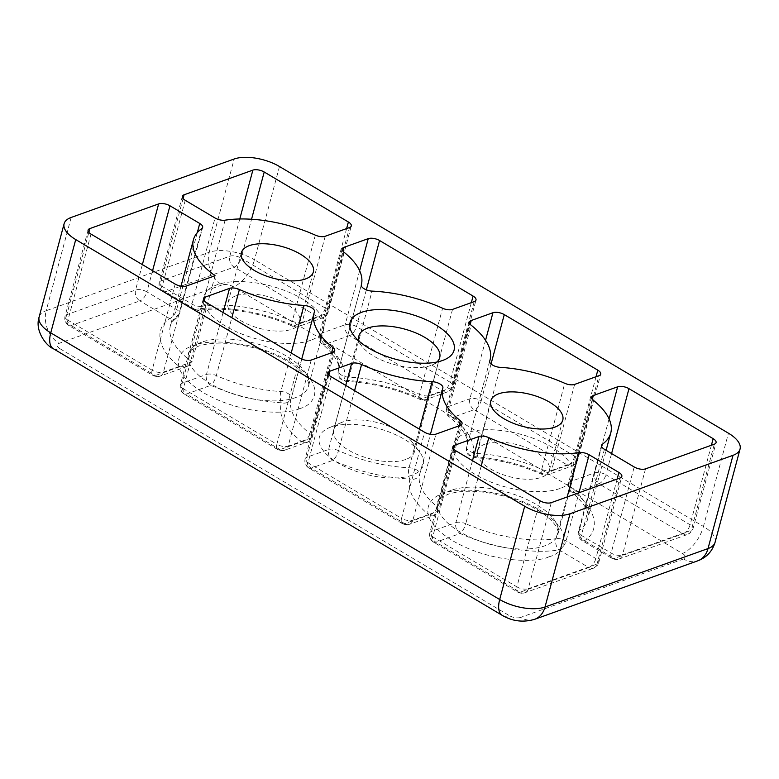 <?xml version="1.0" encoding="UTF-8"?>
<svg xmlns="http://www.w3.org/2000/svg" width="779" height="779" viewBox="0 0 779 779"><rect width="100%" height="100%" fill="white"/><g stroke="black" fill="none" stroke-linecap="round" stroke-linejoin="round"><path stroke-width="0.58" stroke-dasharray="3.9 2.92" d="M472.493 460.691L455.9 522.612L431.576 531.327A8.277 3.652 15 0 0 429.813 532.894A8.277 3.652 15 0 0 429.804 533.703A8.277 3.652 15 0 0 432.715 536.858A8.277 3.992 120.7 0 0 432.851 541.395A8.277 3.992 120.7 0 0 433.582 542.155A8.277 3.992 120.7 0 0 435.889 542.213L520.07 592.206A8.277 3.992 -59.3 0 1 517.762 592.157A8.277 3.992 -59.3 0 1 517.032 591.397A8.277 3.992 -59.3 0 1 516.896 586.86A8.277 3.652 15 0 0 528.22 588.739A8.277 6.261 70.3 0 1 525.036 592.731A8.277 8.033 -118.2 0 1 517.032 591.397M223.076 312.535L206.484 374.456L182.159 383.18A8.277 3.652 15 0 0 180.397 384.738A8.277 3.652 15 0 0 180.377 385.556A8.277 3.652 15 0 0 183.299 388.711A8.277 3.992 120.7 0 0 183.435 393.249A8.277 3.992 120.7 0 0 184.165 393.999A8.277 3.992 120.7 0 0 186.473 394.057L280.002 449.619A8.277 3.992 -59.3 0 1 277.694 449.561A8.277 3.992 -59.3 0 1 276.964 448.801A8.277 3.992 -59.3 0 1 276.827 444.264A8.277 3.652 15 0 0 288.162 446.143A8.277 6.261 70.3 0 1 284.978 450.135A8.277 8.033 -118.2 0 1 276.964 448.801M325.203 236.261L302.135 322.35L326.459 313.625A8.277 3.652 15 0 0 328.222 312.067A8.277 3.652 15 0 0 325.32 308.104A8.277 3.992 -59.3 0 1 318.299 317.102L234.119 267.1A8.277 3.992 120.7 0 0 241.139 258.102A8.277 3.652 15 0 0 229.805 256.223L161.039 280.878A8.277 3.652 15 0 0 159.276 282.436A8.277 3.652 15 0 0 159.267 283.254A8.277 3.652 15 0 0 162.178 286.409A8.277 3.992 120.7 0 0 162.314 290.947A8.277 3.992 120.7 0 0 163.045 291.697A8.277 3.992 120.7 0 0 165.352 291.755L195.13 309.438A8.277 3.992 -59.3 0 1 192.822 309.38A8.277 3.992 -59.3 0 1 191.955 304.092L215.023 217.993M604.426 449.298L581.358 535.387L611.135 553.08A8.277 3.652 15 0 0 622.46 554.95A8.277 6.261 70.3 0 1 619.276 558.942A8.277 8.033 -118.2 0 1 611.272 557.618A8.277 3.992 -59.3 0 1 611.135 553.08L634.203 466.981M88.105 230.126L65.037 316.225C64.238 320.15 65.494 323.236 68.805 325.486L152.986 375.478C157.27 376.715 159.325 377.026 159.12 376.423L160.007 376.16A8.277 6.261 -109.7 0 1 155.294 375.536L179.618 366.821C157.816 350.044 153.482 329.059 169.656 318.572L139.879 300.889A8.277 3.992 120.7 0 0 146.9 291.882A8.277 3.652 15 0 0 135.565 290.002L66.799 314.658A8.277 3.652 15 0 0 65.037 316.225A8.277 3.652 15 0 0 65.027 317.034A8.277 3.652 15 0 0 67.939 320.188A8.277 3.992 120.7 0 0 68.075 324.726A8.277 3.992 120.7 0 0 68.805 325.486A8.277 3.992 120.7 0 0 71.113 325.534L155.294 375.536A8.277 3.992 -59.3 0 1 152.986 375.478A8.277 3.992 -59.3 0 1 152.256 374.728A8.277 3.992 -59.3 0 1 152.119 370.191A8.277 3.652 15 0 0 163.454 372.07L192.014 361.826L215.082 275.737M345.749 385.41L328.582 449.473L306.868 457.254A8.277 3.652 15 0 0 305.105 458.821A8.277 3.652 15 0 0 305.095 459.629A8.277 3.652 15 0 0 308.007 462.784A8.277 3.992 120.7 0 0 308.143 467.322A8.277 3.992 120.7 0 0 308.873 468.072A8.277 3.992 120.7 0 0 311.181 468.13L404.71 523.692A8.277 3.992 -59.3 0 1 402.402 523.634A8.277 3.992 -59.3 0 1 401.672 522.884A8.277 3.992 -59.3 0 1 401.536 518.347A8.277 3.652 15 0 0 412.87 520.216L437.194 511.501L460.262 425.402M411.857 475.248A53.809 23.759 -165 0 1 339.293 463.68A53.809 23.759 -165 0 1 329.108 427.759A53.809 23.759 -165 0 1 330.793 427.106A53.809 23.759 -165 0 1 419.599 452.015A53.809 23.759 -165 0 1 411.857 475.248M405.616 459.513A41.832 18.472 -165 0 1 358.213 454.897A41.832 18.472 -165 0 1 333.704 429.969A41.832 18.472 -165 0 1 341.29 422.598A41.832 18.472 -165 0 1 342.604 422.082A41.832 18.472 -165 0 1 411.633 441.44A41.832 18.472 -165 0 1 414.516 451.625A41.832 18.472 -165 0 1 405.616 459.513M310.685 340.306A62.086 27.411 -165 0 1 240.331 333.451A62.086 27.411 -165 0 1 203.952 296.468A62.086 27.411 -165 0 1 217.156 284.754A62.086 27.411 -165 0 1 287.509 291.609A62.086 27.411 -165 0 1 323.889 328.602A62.086 27.411 -165 0 1 310.685 340.306M560.101 488.462A62.086 27.411 -165 0 1 489.748 481.607A62.086 27.411 -165 0 1 453.368 444.614A62.086 27.411 -165 0 1 466.572 432.91A62.086 27.411 -165 0 1 536.926 439.765A62.086 27.411 -165 0 1 573.305 476.748A62.086 27.411 -165 0 1 560.101 488.462M436.892 362.031A41.832 18.472 -165 0 1 432.121 364.971A41.832 18.472 -165 0 1 430.816 365.487A41.832 18.472 -165 0 1 361.777 346.119A41.832 18.472 -165 0 1 359.119 341.192M235.862 295.864A37.256 16.447 15 0 0 227.935 302.895A37.256 16.447 15 0 0 249.767 325.086A37.256 16.447 15 0 0 291.979 329.196A37.256 16.447 15 0 0 299.905 322.175A37.256 16.447 15 0 0 278.074 299.983A37.256 16.447 15 0 0 235.862 295.864M485.278 444.02A37.256 16.447 15 0 0 477.352 451.041A37.256 16.447 15 0 0 499.183 473.233A37.256 16.447 15 0 0 541.395 477.352A37.256 16.447 15 0 0 549.322 470.321A37.256 16.447 15 0 0 527.49 448.129A37.256 16.447 15 0 0 485.278 444.02M551.298 502.65L528.22 588.739L596.996 564.084A8.277 3.652 15 0 0 598.759 562.526A8.277 3.652 15 0 0 595.857 558.553A8.277 3.992 -59.3 0 1 588.836 567.56A8.277 6.261 -109.7 0 0 593.549 568.173A8.277 6.261 -109.7 0 0 593.812 568.076A8.277 6.261 -109.7 0 0 596.996 564.084L620.065 477.994M481.247 465.891L465.754 523.731A86.917 38.375 15 0 0 556.002 538.688A8.277 5.249 -98.8 0 0 559.059 549.867A8.277 3.992 120.7 0 0 566.08 540.869L578.982 492.718M314.453 311.766L291.385 397.855A8.277 7.42 18.6 0 1 291.258 398.254L291.258 398.254A8.277 7.42 18.6 0 1 281.492 402.792A8.277 3.145 93.3 0 1 280.878 391.516L291.2 353.004M185.246 200.31L162.178 286.409L191.955 304.092A8.277 3.652 15 0 0 202.034 306.274A8.277 5.249 81.2 0 1 198.314 310.441A8.277 5.249 81.2 0 1 195.13 309.438C221.139 304.803 264.139 311.921 293.975 325.817A8.277 2.532 -65.9 0 1 292.514 326.206A8.277 2.532 -65.9 0 1 292.281 321.23A86.917 38.375 15 0 0 202.034 306.274L225.102 220.184M645.528 468.861L622.46 554.95L691.236 530.304A8.277 3.652 15 0 0 692.998 528.737A8.277 3.652 15 0 0 690.087 524.773A8.277 3.992 -59.3 0 1 683.076 533.771L598.895 483.769A8.277 3.992 120.7 0 0 605.916 474.771A8.277 3.652 15 0 0 594.581 472.892L570.257 481.617L592.313 399.315M609.061 418.868L594.581 472.892A8.277 6.261 70.3 0 0 598.895 483.769L574.571 492.494C596.373 509.271 600.706 530.256 584.532 540.743A8.277 6.982 54.4 0 1 579.264 530.343A86.917 38.375 15 0 0 587.687 519.048A86.917 38.375 15 0 0 570.17 486.291L593.238 400.202M601.68 446.659L579.264 530.343A8.277 3.652 15 0 0 578.456 531.424A8.277 3.652 15 0 0 581.358 535.387A8.277 3.992 120.7 0 0 582.225 540.684A8.277 3.992 120.7 0 0 584.532 540.743L614.31 558.426A8.277 3.992 -59.3 0 1 612.002 558.368A8.277 3.992 -59.3 0 1 611.272 557.618M179.618 366.821L187.164 366.422L192.014 361.826A86.917 38.375 15 0 1 170.348 325.904L181.001 286.166M197.291 232.639L176.677 309.565A8.277 3.992 -59.3 0 1 169.656 318.572A8.277 6.982 -125.6 0 0 176.395 318.124A8.277 6.982 -125.6 0 0 178.771 314.609A86.917 38.375 15 0 0 170.348 325.904C170.367 324.074 172.383 321.474 176.395 318.124L179.579 313.538A8.277 3.652 15 0 0 176.677 309.565L146.9 291.882L152.587 270.673M361.32 284.851L338.252 370.95A8.277 3.652 15 0 0 338.252 370.95A86.917 38.375 15 0 0 338.261 370.901L361.32 284.871L338.252 370.94A8.277 7.43 -164.8 0 0 344.328 380.269A8.277 3.32 -87.5 0 0 345.876 381.359A8.277 3.32 -87.5 0 0 348.982 377.211L372.05 291.112M452.521 309.399L429.453 395.489L451.168 387.708A8.277 3.652 15 0 0 452.93 386.141A8.277 3.652 15 0 0 450.028 382.177A8.277 3.992 -59.3 0 1 443.008 391.175L349.479 335.622A8.277 3.992 120.7 0 0 356.49 326.615A8.277 3.652 15 0 0 345.165 324.746L320.841 333.461L342.896 251.159M328.173 372.722L305.105 458.821C304.307 462.745 305.563 465.832 308.873 468.072L402.402 523.634C406.696 524.861 408.741 525.173 408.547 524.569L409.423 524.306A8.277 6.261 -109.7 0 1 404.71 523.692L429.034 514.968C413.639 502.26 407.242 490.283 409.861 479.046A8.277 7.43 -164.8 0 0 419.774 474.031A8.277 7.43 -164.8 0 0 419.784 474.012A86.917 38.375 15 0 0 419.764 474.06A86.917 38.375 15 0 0 437.282 506.817L458.977 425.87M354.572 390.649L338.505 450.613A8.277 3.652 15 0 0 328.582 449.473A8.277 6.261 -109.7 0 0 332.896 460.35C357.863 471.392 383.521 477.624 409.861 479.046A8.277 3.32 92.5 0 1 409.053 467.751L419.394 429.151M489.67 361.203L466.65 447.107A8.277 7.42 -161.4 0 0 472.697 456.513A8.277 3.145 -86.7 0 0 474.138 457.604A8.277 3.145 -86.7 0 0 477.147 453.446L500.225 367.357M574.62 384.407L551.551 470.497L575.876 461.781A8.277 3.652 15 0 0 577.638 460.223A8.277 3.652 15 0 0 574.736 456.251A8.277 3.992 -59.3 0 1 567.716 465.248L474.187 409.696A8.277 3.992 120.7 0 0 481.208 400.698A8.277 3.652 15 0 0 469.873 398.819L448.159 406.599L470.204 324.307M299.623 408.586C289.087 414.389 243.136 415.713 203.319 392.626C164.681 369.11 178.819 348.895 193.62 345.623C204.156 339.819 250.098 338.485 289.915 361.583C328.553 385.089 314.414 405.314 299.623 408.586M201.771 342.147A62.086 27.411 15 0 0 188.567 353.861A62.086 27.411 15 0 0 224.946 390.854A62.086 27.411 15 0 0 295.309 397.709A62.086 27.411 15 0 0 308.513 385.994A62.086 27.411 15 0 0 272.134 349.002A62.086 27.411 15 0 0 201.771 342.147M549.039 556.732C538.503 562.545 492.562 563.869 452.735 540.772C414.097 517.266 428.236 497.051 443.037 493.769C453.573 487.966 499.514 486.641 539.341 509.729C577.979 533.245 563.83 553.46 549.039 556.732M451.197 490.303A62.086 27.411 15 0 0 437.993 502.007A62.086 27.411 15 0 0 474.362 539A62.086 27.411 15 0 0 544.725 545.855A62.086 27.411 15 0 0 557.93 534.151A62.086 27.411 15 0 0 521.55 497.158A62.086 27.411 15 0 0 451.197 490.303M432.851 541.395A8.277 8.033 -118.2 0 1 429.804 533.703M183.435 393.249A8.277 8.033 -118.2 0 1 180.377 385.556M162.314 290.947A8.277 8.033 -118.2 0 1 159.267 283.254M187.164 366.422L160.007 376.16A8.277 6.261 -109.7 0 0 160.27 376.053A8.277 8.033 -118.2 0 1 152.256 374.728M160.27 376.053A8.277 6.261 -109.7 0 0 163.454 372.07L186.522 285.971M68.075 324.726A8.277 8.033 -118.2 0 1 65.027 317.034M462.025 423.844L438.957 509.933C436.961 513.887 435.227 515.766 433.747 515.591A8.277 6.261 -109.7 0 0 437.194 511.501A8.277 3.652 15 0 0 438.957 509.933A8.277 3.652 15 0 0 437.282 506.817A8.277 5.258 -51.1 0 1 429.034 514.968A8.277 6.261 -109.7 0 0 433.747 515.591L409.423 524.306A8.277 6.261 -109.7 0 0 409.686 524.209A8.277 8.033 -118.2 0 1 401.672 522.884M409.686 524.209A8.277 6.261 -109.7 0 0 412.87 520.216L435.938 434.127M308.143 467.322A8.277 8.033 -118.2 0 1 305.095 459.629M222.122 284.919L59.116 343.354A24.831 18.793 70.3 0 1 46.175 310.724L209.181 252.289A24.831 18.793 -109.7 0 0 222.122 284.919A8.277 3.652 -165 0 1 233.447 286.799A24.831 11.977 120.7 0 0 254.499 259.797L703.447 526.468A24.831 11.977 -59.3 0 1 682.404 553.47L233.447 286.799M682.404 553.47A8.277 3.652 -165 0 1 683.543 559.001A24.831 18.793 -109.7 0 0 697.692 560.851M534.686 619.295A24.831 18.793 70.3 0 1 520.538 617.435L683.543 559.001M520.538 617.435A8.277 3.652 -165 0 1 509.203 615.556A24.831 11.977 -59.3 0 1 502.289 615.391M53.342 348.719A24.831 11.977 120.7 0 0 60.256 348.885L509.203 615.556M60.256 348.885A8.277 3.652 -165 0 1 59.116 343.354M279.486 166.531L254.499 259.797A33.108 14.616 15 0 0 209.181 252.289L234.167 159.013M71.162 217.458L46.175 310.724A33.108 14.616 15 0 0 39.135 316.965M715.064 542.34A33.108 14.616 15 0 0 703.447 526.468L728.443 433.202M525.036 592.731A8.277 6.261 70.3 0 1 524.783 592.829A8.277 6.261 70.3 0 1 520.07 592.206L588.836 567.56L559.059 549.867C533.05 554.512 490.049 547.384 460.214 533.488A8.277 2.532 114.1 0 0 465.754 523.731A8.277 3.652 15 0 0 455.9 522.612A8.277 6.261 -109.7 0 0 460.214 533.488L435.889 542.213A8.277 6.261 -109.7 0 1 431.576 531.327L453.631 449.035M455.783 450.768L432.715 536.858L516.896 586.86L539.964 500.77M617.163 479.036L595.857 558.553L566.08 540.869A8.277 3.652 15 0 0 556.002 538.688L567.19 496.944M314.482 311.668L291.064 398.916A91.055 40.206 15 0 1 291.385 397.855A8.277 3.652 15 0 0 291.404 397.757A8.277 3.652 15 0 0 288.503 393.794A8.277 3.652 15 0 0 280.878 391.516A86.917 38.375 15 0 1 216.338 375.575A8.277 3.652 15 0 0 206.484 374.456A8.277 6.261 -109.7 0 0 210.797 385.342A8.277 2.532 114.1 0 0 216.338 375.575L231.83 317.744M284.978 450.135A8.277 6.261 70.3 0 1 284.715 450.233A8.277 6.261 70.3 0 1 280.002 449.619L301.716 441.829C284.695 427.934 277.957 414.925 281.492 402.792C257.245 401.185 233.681 395.372 210.797 385.342L186.473 394.057A8.277 6.261 -109.7 0 1 182.159 383.18L204.205 300.879M206.367 302.612L183.299 388.711L276.827 444.264L299.896 358.174M311.23 360.054L288.162 446.143L309.876 438.363L332.945 352.264M301.736 359.09L291.064 398.916A91.055 40.206 15 0 0 309.925 433.64L331.601 352.751M315.349 235.141L292.281 321.23A8.277 3.652 15 0 0 302.135 322.35A8.277 6.261 70.3 0 1 298.698 326.44A8.277 6.261 70.3 0 1 293.975 325.817L318.299 317.102A8.277 6.261 70.3 0 0 323.012 317.715A8.277 6.261 70.3 0 0 323.275 317.618A8.277 6.261 70.3 0 0 326.459 313.625L349.528 227.536M346.626 228.578L325.32 308.104L241.139 258.102L251.549 219.25M239.786 218.977L229.805 256.223A8.277 6.261 -109.7 0 0 234.119 267.1L165.352 291.755A8.277 6.261 70.3 0 1 161.039 280.878L183.094 198.577M619.276 558.942A8.277 6.261 70.3 0 1 619.023 559.04L687.789 534.384A8.277 6.261 70.3 0 0 688.052 534.287A8.277 6.261 70.3 0 0 691.236 530.304L714.304 444.205M711.402 445.247L690.087 524.773L605.916 474.771L611.593 453.553M201.839 228.52L178.771 314.609A8.277 3.652 15 0 0 179.579 313.538L202.647 227.449M142.372 264.607L135.565 290.002A8.277 6.261 -109.7 0 0 139.879 300.889L71.113 325.534A8.277 6.261 -109.7 0 1 66.799 314.658L88.855 232.356M91.007 234.099L67.939 320.188L152.119 370.191L175.187 284.101M474.236 301.609L451.168 387.708A8.277 6.261 70.3 0 1 447.983 391.691A8.277 6.261 70.3 0 1 447.73 391.798L426.006 399.578C418.849 400.64 422.442 399.53 420.241 399.51L419.803 399.325C395.781 388.702 371.145 382.713 345.876 381.359C336.138 378.575 338.339 374.378 338.252 370.95A8.277 3.652 15 0 0 341.153 374.913A8.277 3.652 15 0 0 348.982 377.211A91.055 40.206 15 0 1 419.53 394.349A8.277 3.652 15 0 0 429.453 395.489A8.277 6.261 70.3 0 1 426.006 399.578A8.277 6.261 70.3 0 1 421.293 398.965A8.277 2.6 -65.6 0 1 419.803 399.325A8.277 2.6 -65.6 0 1 419.53 394.349L442.599 308.25M471.334 302.651L450.028 382.177L356.49 326.615L366.344 289.856M359.645 270.712L345.165 324.746A8.277 6.261 -109.7 0 0 349.479 335.622L325.155 344.337A8.277 6.261 70.3 0 1 320.841 333.461A8.277 3.652 15 0 0 319.078 335.019A8.277 3.652 15 0 0 320.753 338.144L343.821 252.045M342.147 248.929L319.078 335.019C318.582 339.469 319.517 342.332 321.883 343.607C341.572 360.726 338.651 367.834 338.261 370.901A86.917 38.375 15 0 0 320.753 338.144A8.277 5.258 128.9 0 0 321.883 343.607A8.277 5.258 128.9 0 0 325.155 344.337C340.559 357.045 346.947 369.022 344.328 380.269C370.668 381.681 396.326 387.913 421.293 398.965L443.008 391.175A8.277 6.261 70.3 0 0 447.73 391.798L451.567 388.955L452.93 386.141L475.998 300.051M328.923 374.952L306.868 457.254A8.277 6.261 -109.7 0 0 311.181 468.13L332.896 460.35A8.277 2.6 114.4 0 0 338.505 450.613A91.055 40.206 15 0 0 409.053 467.751A8.277 3.652 15 0 1 416.882 470.039A8.277 3.652 15 0 1 419.784 474.012L442.823 388.01M331.075 376.695L308.007 462.784L401.536 518.347L424.604 432.248M485.551 340.316L469.873 398.819A8.277 6.261 -109.7 0 0 474.187 409.696L452.472 417.476A8.277 6.261 70.3 0 1 448.159 406.599A8.277 3.652 15 0 0 446.396 408.167A8.277 3.652 15 0 0 448.11 411.322A91.055 40.206 15 0 1 466.972 446.046A91.055 40.206 15 0 1 466.65 447.107A8.277 3.652 15 0 0 466.621 447.204A8.277 3.652 15 0 0 469.523 451.168A8.277 3.652 15 0 0 477.147 453.446A86.917 38.375 15 0 1 541.697 469.386A8.277 3.652 15 0 0 551.551 470.497A8.277 6.261 70.3 0 1 548.114 474.586A8.277 6.261 70.3 0 1 543.391 473.973A8.277 2.532 -65.9 0 1 541.941 474.353A8.277 2.532 -65.9 0 1 541.697 469.386L564.765 383.287M489.689 361.105L466.621 447.204C466.67 450.642 464.605 454.809 474.138 457.604C497.362 459.143 519.963 464.722 541.941 474.353L544.579 475.044L548.114 474.586L572.438 465.871A8.277 6.261 70.3 0 0 572.692 465.764A8.277 6.261 70.3 0 0 575.876 461.781L598.944 375.692M596.042 376.724L574.736 456.251L481.208 400.698L491.043 363.959M489.64 361.456L466.972 446.046C467.303 442.54 470.672 435.266 449.24 416.784A8.277 5.21 128.5 0 1 448.11 411.322L471.178 325.223M309.876 438.363A8.277 3.652 15 0 0 311.639 436.795A8.277 3.652 15 0 0 309.925 433.64A8.277 5.21 -51.5 0 1 301.716 441.829A8.277 6.261 -109.7 0 0 306.439 442.443A8.277 6.261 -109.7 0 0 309.876 438.363M570.257 481.617A8.277 3.652 15 0 0 568.495 483.175A8.277 3.652 15 0 0 570.17 486.291A8.277 5.258 128.9 0 0 571.299 491.763A8.277 5.258 128.9 0 0 574.571 492.494A8.277 6.261 70.3 0 1 570.257 481.617M601.524 445.325L578.456 531.424C577.638 535.329 578.894 538.416 582.225 540.684L612.002 558.368C616.286 559.595 618.331 559.906 618.136 559.303L619.023 559.04A8.277 6.261 70.3 0 1 614.31 558.426L683.076 533.771A8.277 6.261 70.3 0 0 687.789 534.384L691.625 531.551L692.998 528.737L716.067 442.647M469.464 322.068L446.396 408.167C445.88 412.597 446.834 415.47 449.24 416.784A8.277 5.21 128.5 0 0 452.472 417.476C469.494 431.371 476.232 444.39 472.697 456.513C496.944 458.12 520.508 463.943 543.391 473.973L567.716 465.248A8.277 6.261 70.3 0 0 572.438 465.871L576.275 463.038L577.638 460.223L600.706 374.124M323.889 328.602L308.513 385.994C309.273 384.398 308.474 381.574 306.108 377.503C302.778 372.323 296.585 366.977 287.519 361.466C278.015 355.876 267.109 351.387 254.801 348.018C231.256 342.147 212.433 341.553 198.333 346.236C190.758 350.044 187.505 352.585 188.567 353.861L203.952 296.468M573.305 476.748L557.93 534.151C558.689 532.554 557.891 529.72 555.534 525.65C552.194 520.469 546.001 515.123 536.935 509.622C527.432 504.023 516.526 499.543 504.217 496.165C480.672 490.293 461.85 489.709 447.75 494.392C440.184 498.2 436.922 500.731 437.993 502.007L453.368 444.614M341.29 422.598L329.108 427.759M358.905 335.944L333.704 429.969M361.777 346.119L353.812 335.554M227.935 302.895L241.393 252.669M477.352 451.041L490.809 400.825M411.633 441.44L419.599 452.015M439.707 357.59L414.516 451.625M432.121 364.971L444.303 359.801M299.905 322.175L313.362 271.949M549.322 470.321L562.779 420.105M591.563 397.076L568.495 483.175C567.998 487.615 568.933 490.478 571.299 491.763C591.251 509.242 587.941 515.834 587.687 519.048L606.111 450.291M452.881 446.795L429.813 532.894C429.015 536.819 430.271 539.905 433.582 542.155L517.762 592.157C522.047 593.384 524.092 593.695 523.897 593.092L593.549 568.173L597.386 565.34L598.759 562.526L621.827 476.427M203.465 298.649L180.397 384.738C179.598 388.672 180.855 391.759 184.165 393.999L277.694 449.561C281.988 450.788 284.033 451.099 283.838 450.496L306.439 442.443C307.88 442.647 309.614 440.768 311.639 436.795L334.707 350.706M182.344 196.347L159.276 282.436C158.478 286.36 159.734 289.447 163.045 291.697L192.822 309.38L198.314 310.441C223.7 306.235 262.747 312.622 292.514 326.206C295.387 327.024 297.442 327.102 298.698 326.44L323.421 317.559L326.859 314.882L328.222 312.067L351.29 225.978"/><path stroke-width="1.17" d="M359.119 341.192A41.832 18.472 -165 0 1 358.905 335.944A41.832 18.472 -165 0 1 367.795 328.056A41.832 18.472 -165 0 1 415.197 332.672A41.832 18.472 -165 0 1 439.707 357.59A41.832 18.472 -165 0 1 436.892 362.031M442.618 360.463A53.809 23.759 -165 0 1 353.812 335.554A53.809 23.759 -165 0 1 361.553 312.311A53.809 23.759 -165 0 1 434.117 323.889A53.809 23.759 -165 0 1 444.303 359.801A53.809 23.759 -165 0 1 442.618 360.463M305.436 278.979A37.256 16.447 -165 0 1 263.224 274.86A37.256 16.447 -165 0 1 241.393 252.669A37.256 16.447 -165 0 1 249.319 245.648A37.256 16.447 -165 0 1 291.531 249.757A37.256 16.447 -165 0 1 313.362 271.949A37.256 16.447 -165 0 1 305.436 278.979M554.852 427.126A37.256 16.447 -165 0 1 512.64 423.016A37.256 16.447 -165 0 1 490.809 400.825A37.256 16.447 -165 0 1 498.735 393.794A37.256 16.447 -165 0 1 540.947 397.913A37.256 16.447 -165 0 1 562.779 420.105A37.256 16.447 -165 0 1 554.852 427.126M234.167 159.013L71.162 217.458A33.108 14.616 -165 0 0 64.121 223.7A33.108 14.616 -165 0 0 75.729 239.572L524.686 506.243A33.108 14.616 15 0 0 570.004 513.76L733.01 455.316A33.108 14.616 15 0 0 740.05 449.074A33.108 14.616 15 0 0 728.443 433.202L279.486 166.531A33.108 14.616 -165 0 0 234.167 159.013M454.644 445.237L478.968 436.522A8.277 3.652 -165 0 1 488.822 437.632A86.917 38.375 15 0 0 579.07 452.589A8.277 3.652 -165 0 1 589.148 454.78L618.925 472.464A8.277 3.652 -165 0 1 621.827 476.427A8.277 3.652 -165 0 1 620.065 477.994L551.298 502.65A8.277 3.652 -165 0 1 539.964 500.77L455.783 450.768A8.277 3.652 -165 0 1 452.881 446.795A8.277 3.652 -165 0 1 454.644 445.237L453.631 449.035M239.406 289.486A86.917 38.375 15 0 0 303.946 305.417A8.277 3.652 -165 0 1 314.482 311.668A8.277 3.652 -165 0 1 314.453 311.766A91.055 40.206 15 0 0 314.132 312.817A91.055 40.206 15 0 0 332.993 347.551A8.277 3.652 -165 0 1 334.707 350.706A8.277 3.652 -165 0 1 332.945 352.264L311.23 360.054A8.277 3.652 -165 0 1 299.896 358.174L206.367 302.612A8.277 3.652 -165 0 1 203.465 298.649A8.277 3.652 -165 0 1 205.228 297.091L229.552 288.366A8.277 3.652 -165 0 1 239.406 289.486L231.83 317.744M215.023 217.993L185.246 200.31A8.277 3.652 -165 0 1 182.344 196.347A8.277 3.652 -165 0 1 184.107 194.779L252.873 170.124A8.277 3.652 -165 0 1 264.208 172.003L348.388 222.005A8.277 3.652 -165 0 1 351.29 225.978A8.277 3.652 -165 0 1 349.528 227.536L325.203 236.261A8.277 3.652 -165 0 1 315.349 235.141A86.917 38.375 15 0 0 225.102 220.184A8.277 3.652 -165 0 1 215.023 217.993M593.325 395.518L617.65 386.803A8.277 3.652 -165 0 1 628.984 388.672L713.165 438.674A8.277 3.652 -165 0 1 716.067 442.647A8.277 3.652 -165 0 1 714.304 444.205L645.528 468.861A8.277 3.652 -165 0 1 634.203 466.981L604.426 449.298A8.277 3.652 -165 0 1 601.524 445.325A8.277 3.652 -165 0 1 602.333 444.254A86.917 38.375 15 0 0 610.755 432.958A86.917 38.375 15 0 0 593.238 400.202A8.277 3.652 -165 0 1 591.563 397.076A8.277 3.652 -165 0 1 593.325 395.518L592.313 399.315M215.082 275.737L186.522 285.971A8.277 3.652 -165 0 1 175.187 284.101L91.007 234.099A8.277 3.652 -165 0 1 88.105 230.126A8.277 3.652 -165 0 1 89.867 228.568L158.643 203.913A8.277 3.652 -165 0 1 169.968 205.792L199.745 223.476A8.277 3.652 -165 0 1 202.647 227.449A8.277 3.652 -165 0 1 201.839 228.52A86.917 38.375 15 0 0 193.416 239.815A86.917 38.375 15 0 0 215.082 275.737M442.599 308.25A91.055 40.206 15 0 0 372.05 291.112A8.277 3.652 -165 0 1 361.32 284.851L361.32 284.851A86.917 38.375 15 0 0 361.329 284.812A86.917 38.375 15 0 0 343.821 252.045A8.277 3.652 -165 0 1 342.147 248.929A8.277 3.652 -165 0 1 343.909 247.371L368.233 238.647A8.277 3.652 -165 0 1 379.568 240.526L473.096 296.078A8.277 3.652 -165 0 1 475.998 300.051A8.277 3.652 -165 0 1 474.236 301.609L452.521 309.399A8.277 3.652 -165 0 1 442.599 308.25M460.262 425.402L435.938 434.127A8.277 3.652 -165 0 1 424.604 432.248L331.075 376.695A8.277 3.652 -165 0 1 328.173 372.722A8.277 3.652 -165 0 1 329.936 371.164L351.65 363.374A8.277 3.652 -165 0 1 361.573 364.523A91.055 40.206 15 0 0 432.121 381.661A8.277 3.652 -165 0 1 442.852 387.923L442.852 387.923A86.917 38.375 15 0 0 442.842 387.971A86.917 38.375 15 0 0 460.35 420.728A8.277 3.652 -165 0 1 462.025 423.844A8.277 3.652 -165 0 1 460.262 425.402M564.765 383.287A86.917 38.375 15 0 0 500.225 367.357A8.277 3.652 -165 0 1 489.689 361.105A8.277 3.652 -165 0 1 489.718 361.008A91.055 40.206 15 0 0 490.04 359.956A91.055 40.206 15 0 0 471.178 325.223A8.277 3.652 -165 0 1 469.464 322.068A8.277 3.652 -165 0 1 471.227 320.51L492.941 312.72A8.277 3.652 -165 0 1 504.276 314.599L597.805 370.161A8.277 3.652 -165 0 1 600.706 374.124A8.277 3.652 -165 0 1 598.944 375.692L574.62 384.407A8.277 3.652 -165 0 1 564.765 383.287M524.686 506.243L499.69 599.518L50.742 332.847A24.831 11.977 120.7 0 0 53.342 348.719L502.289 615.391A24.831 11.977 -59.3 0 1 499.69 599.518A33.108 14.616 15 0 0 545.008 607.026A24.831 18.793 70.3 0 1 534.686 619.295L697.692 560.851A24.831 18.793 -109.7 0 0 708.014 548.582L545.008 607.026L570.004 513.76M53.342 348.719C46.584 346.168 34.461 330.987 39.135 316.965A33.108 14.616 15 0 0 50.742 332.847L75.729 239.572M733.01 455.316L708.014 548.582A33.108 14.616 15 0 0 715.064 542.34C712.269 551.405 706.485 557.579 697.692 560.851M478.968 436.522L472.493 460.691M578.982 492.718L589.148 454.78M618.925 472.464L617.163 479.036M488.822 437.632L481.247 465.891M567.19 496.944L579.07 452.589M291.2 353.004L303.946 305.417M229.552 288.366L223.076 312.535M204.205 300.879L205.228 297.091M331.601 352.751L332.993 347.551M251.549 219.25L264.208 172.003M348.388 222.005L346.626 228.578M183.094 198.577L184.107 194.779M252.873 170.124L239.786 218.977M617.65 386.803L609.061 418.868M602.333 444.254L601.68 446.659M611.593 453.553L628.984 388.672M713.165 438.674L711.402 445.247M152.587 270.673L169.968 205.792M199.745 223.476L197.291 232.639M158.643 203.913L142.372 264.607M88.855 232.356L89.867 228.568M366.344 289.856L379.568 240.526M473.096 296.078L471.334 302.651M342.896 251.159L343.909 247.371M368.233 238.647L359.645 270.712M442.823 388.01L430.417 434.322L442.842 387.971M458.977 425.87L460.35 420.728M419.394 429.151L432.121 381.661M361.573 364.523L354.572 390.649M351.65 363.374L345.749 385.41M328.923 374.952L329.936 371.164M491.043 363.959L504.276 314.599M597.805 370.161L596.042 376.724M470.204 324.307L471.227 320.51M492.941 312.72L485.551 340.316M502.289 615.391C512.533 621.34 523.332 622.635 534.686 619.295M39.135 316.965L64.121 223.7M715.064 542.34L740.05 449.074M301.736 359.09L314.132 312.817M606.111 450.291L610.755 432.958M181.001 286.166L193.416 239.815M489.64 361.456L490.04 359.956"/></g></svg>
